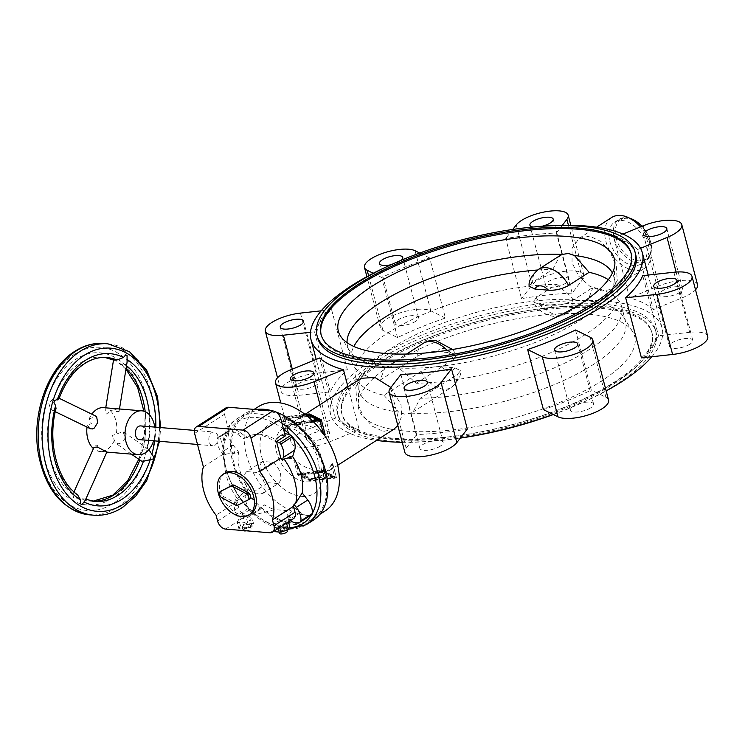 <?xml version="1.0" encoding="UTF-8"?>
<svg xmlns="http://www.w3.org/2000/svg" width="745" height="745" viewBox="0 0 745 745"><rect width="100%" height="100%" fill="white"/><g stroke="black" fill="none" stroke-linecap="round" stroke-linejoin="round"><path stroke-width="0.56" stroke-dasharray="3.73 2.79" d="M611.626 217.521A30.266 19.705 -122.7 0 0 605.834 241.147A30.266 19.705 -122.7 0 0 644.323 268.461A30.266 19.705 -122.7 0 0 650.115 244.835A30.266 19.705 -122.7 0 0 640.476 226.908M616.329 266.524L617.279 280.511L611.915 289.265L602.118 291.006L589.844 286.276L578.809 276.265L572.048 262.836L572.067 248.234L579.219 238.326L589.695 236.146L601.019 241.492L610.388 252.574L616.329 266.524M609.866 241.482A24.762 16.129 -122.7 0 0 641.352 263.832A24.762 16.129 -122.7 0 0 646.092 244.5A24.762 16.129 -122.7 0 0 614.597 222.159A24.762 16.129 -122.7 0 0 609.866 241.482M572.151 293.102A171.266 58.017 -14.7 0 0 521.509 298.643L505.743 238.549A171.266 58.017 165.3 0 1 556.385 233.008L572.151 293.102L582.646 279.487A27.509 9.322 -14.7 0 0 583.94 275.278A27.509 9.322 -14.7 0 0 560.482 272A27.509 9.322 -14.7 0 0 532.014 285.028L521.509 298.643M653.346 309.613A171.266 58.017 -14.7 0 0 629.609 297.888L613.843 237.785A171.266 58.017 165.3 0 1 637.58 249.519L653.346 309.613L682.811 297.572A27.509 9.322 -14.7 0 0 695.523 289.805M641.445 357.879A171.266 58.017 -14.7 0 0 658.505 335.753L642.739 275.659M373.236 273.275L381.775 277.494A171.266 58.017 165.3 0 1 429.651 257.938L445.417 318.031A171.266 58.017 -14.7 0 0 397.541 337.587L382.93 330.37A27.509 9.322 -14.7 0 1 380.257 327.577L366.894 276.646M534.091 226.927A171.266 58.017 -14.7 0 0 392.643 264.037M575.513 329.979L591.279 390.073A171.266 58.017 -14.7 0 1 543.412 409.629M553.125 414.425A171.266 58.017 -14.7 0 0 593.253 397.588A171.266 58.017 -14.7 0 0 606.169 390.929M651.856 356.734A171.266 58.017 -14.7 0 0 662.044 327.884A171.266 58.017 -14.7 0 0 565.744 301.064A171.266 58.017 -14.7 0 0 399.516 345.103A171.266 58.017 -14.7 0 0 371.094 360.925A171.266 58.017 -14.7 0 0 330.724 414.807A171.266 58.017 -14.7 0 0 376.495 440.379M415.673 321.328A12.041 4.079 165.3 0 1 403.25 325.416A12.041 4.079 165.3 0 1 395.222 323.647A12.041 4.079 165.3 0 1 398.063 319.866A12.041 4.079 165.3 0 1 410.486 315.768A12.041 4.079 165.3 0 1 418.513 317.538A12.041 4.079 165.3 0 1 415.673 321.328M391.181 264.68A12.041 4.079 -14.7 0 0 399.907 261.234A12.041 4.079 -14.7 0 0 401.155 260.322M316.495 384.988A12.041 4.079 165.3 0 1 304.072 389.086A12.041 4.079 165.3 0 1 296.044 387.307A12.041 4.079 165.3 0 1 298.885 383.526A12.041 4.079 165.3 0 1 311.308 379.428A12.041 4.079 165.3 0 1 319.335 381.198A12.041 4.079 165.3 0 1 316.495 384.988M326.692 436.691A12.041 4.079 165.3 0 1 314.269 440.779A12.041 4.079 165.3 0 1 306.242 439.01A12.041 4.079 165.3 0 1 309.082 435.22A12.041 4.079 165.3 0 1 321.505 431.132A12.041 4.079 165.3 0 1 329.532 432.901A12.041 4.079 165.3 0 1 326.692 436.691M566.135 282.988A12.041 4.079 165.3 0 1 553.712 287.086A12.041 4.079 165.3 0 1 545.685 285.316A12.041 4.079 165.3 0 1 548.525 281.526A12.041 4.079 165.3 0 1 560.948 277.438A12.041 4.079 165.3 0 1 568.975 279.207A12.041 4.079 165.3 0 1 566.135 282.988M533.122 227.011A12.041 4.079 -14.7 0 0 542.174 226.219M440.295 446.134A12.041 4.079 165.3 0 1 427.881 450.231A12.041 4.079 165.3 0 1 419.854 448.462A12.041 4.079 165.3 0 1 422.685 444.672A12.041 4.079 165.3 0 1 435.108 440.574A12.041 4.079 165.3 0 1 443.135 442.353A12.041 4.079 165.3 0 1 440.295 446.134M679.738 292.44A12.041 4.079 165.3 0 1 667.324 296.538A12.041 4.079 165.3 0 1 659.297 294.769A12.041 4.079 165.3 0 1 662.128 290.978A12.041 4.079 165.3 0 1 674.551 286.881A12.041 4.079 165.3 0 1 682.578 288.66A12.041 4.079 165.3 0 1 679.738 292.44M590.766 407.804A12.041 4.079 165.3 0 1 578.343 411.892A12.041 4.079 165.3 0 1 570.316 410.123A12.041 4.079 165.3 0 1 573.147 406.342A12.041 4.079 165.3 0 1 585.57 402.244A12.041 4.079 165.3 0 1 593.597 404.013A12.041 4.079 165.3 0 1 590.766 407.804M689.945 344.143A12.041 4.079 165.3 0 1 677.522 348.232A12.041 4.079 165.3 0 1 669.494 346.462A12.041 4.079 165.3 0 1 672.335 342.672A12.041 4.079 165.3 0 1 684.757 338.584A12.041 4.079 165.3 0 1 692.785 340.353A12.041 4.079 165.3 0 1 689.945 344.143M635.69 254.511A164.394 55.689 -14.7 0 0 581.659 228.836A164.394 55.689 -14.7 0 0 356.417 286.22A164.394 55.689 -14.7 0 0 317.668 337.941M599.064 306.903A160.259 54.292 -14.7 0 0 426.112 339.04A160.259 54.292 -14.7 0 0 341.694 413.261A160.259 54.292 -14.7 0 0 394.356 438.293A160.259 54.292 -14.7 0 0 567.318 406.146A160.259 54.292 -14.7 0 0 651.726 331.925A160.259 54.292 -14.7 0 0 599.064 306.903M599.39 308.151A160.259 54.292 -14.7 0 0 426.438 340.297A160.259 54.292 -14.7 0 0 342.02 414.518A160.259 54.292 -14.7 0 0 394.692 439.541A160.259 54.292 -14.7 0 0 567.643 407.403A160.259 54.292 -14.7 0 0 652.061 333.183A160.259 54.292 -14.7 0 0 599.39 308.151M347.04 342.644A137.564 46.6 -14.7 0 0 347.552 346.155A137.564 46.6 -14.7 0 0 349.479 350.606A137.564 46.6 -14.7 0 0 386.804 367.034L384.876 367.983L380.006 380.229A137.564 46.6 165.3 0 1 351.5 361.185A137.564 46.6 165.3 0 1 353.866 346.462M608.33 279.701A137.564 46.6 165.3 0 1 617.624 291.37A137.564 46.6 165.3 0 1 555.686 350.504A137.564 46.6 165.3 0 1 416.287 383.247L399.05 368.049L392.187 366.549L386.804 367.034M321.179 335.017A160.259 54.292 -14.7 0 0 321.328 335.641A160.259 54.292 -14.7 0 0 373.999 360.673A160.259 54.292 -14.7 0 0 546.951 328.526A160.259 54.292 -14.7 0 0 631.369 254.306A160.259 54.292 -14.7 0 0 631.192 253.682M553.339 414.537A164.394 55.689 -14.7 0 0 656.047 332.13A164.394 55.689 -14.7 0 0 602.025 306.456A164.394 55.689 -14.7 0 0 424.622 339.431A164.394 55.689 -14.7 0 0 338.034 415.561A164.394 55.689 -14.7 0 0 392.056 441.236A164.394 55.689 -14.7 0 0 460.298 438.116M601.373 303.951A164.394 55.689 165.3 0 1 655.395 329.625A164.394 55.689 165.3 0 1 568.798 405.764A164.394 55.689 165.3 0 1 391.395 438.731A164.394 55.689 165.3 0 1 337.373 413.056A164.394 55.689 165.3 0 1 376.123 361.344A164.394 55.689 165.3 0 1 601.373 303.951M262.603 461.453A13.55 8.828 -122.7 0 0 260.499 471.687A13.55 8.828 -122.7 0 0 268.191 482.732L252.378 492.883L262.398 493.721A13.55 8.828 -122.7 0 0 264.503 483.486A13.55 8.828 -122.7 0 0 256.811 472.432L246.791 471.604L262.603 461.453L272.623 462.282L256.811 472.432M246.791 471.604A13.55 8.828 -122.7 0 0 244.686 481.838A13.55 8.828 -122.7 0 0 252.378 492.883M255.945 409.536A63.278 41.208 -122.7 0 0 245.012 413.615A63.278 41.208 -122.7 0 0 232.906 463.017A63.278 41.208 -122.7 0 0 313.375 520.122M258.319 406.714A61.9 40.314 -122.7 0 0 246.474 455.037A61.9 40.314 -122.7 0 0 325.192 510.902M233.911 463.101A61.9 40.314 -122.7 0 0 312.63 518.967A61.9 40.314 -122.7 0 0 324.475 470.635A61.9 40.314 -122.7 0 0 245.757 414.779A61.9 40.314 -122.7 0 0 233.911 463.101M336.423 477.452L332.68 463.474C332.372 466.985 331.367 469.303 329.663 470.44L323.693 470.263C312.965 470.998 303.55 467.692 295.439 460.345C294.07 459.348 293.642 459.618 294.145 461.183C299.052 470.57 304.053 476.707 309.138 479.594L322.054 475.319C326.366 472.516 329.476 468.838 331.385 464.303C332.102 462.85 332.54 462.571 332.68 463.474L336.321 477.34L324.019 471.52L299.09 474.248L297.683 474.965L310.088 480.897L335.017 478.169L336.321 477.34M297.683 474.965L293.903 460.578L297.786 475.077M390.883 387.465L401.015 404.731L401.704 416.259L397.839 425.544M393.844 429.241L383.368 431.42L372.044 426.084L362.666 415.002L356.734 401.052L355.775 387.055L361.148 378.311M262.398 493.721L278.211 483.57A13.55 8.828 -122.7 0 0 280.316 473.336A13.55 8.828 -122.7 0 0 272.623 462.282M593.057 287.337L588.187 299.592L586.259 300.542L580.876 301.017L574.013 299.527A137.564 46.6 -14.7 0 0 434.363 326.487A137.564 46.6 -14.7 0 0 358.867 386.404A137.564 46.6 -14.7 0 0 359.379 391.227A137.564 46.6 -14.7 0 0 398.631 412.097L404.665 414.127L410.868 413.121L413.112 411.966L420.227 398.277A137.564 46.6 -14.7 0 0 559.625 365.525A137.564 46.6 -14.7 0 0 621.563 306.391A137.564 46.6 -14.7 0 0 593.057 287.337L572.533 300.514C566.014 304.072 559.281 305.636 552.352 305.208L538.859 304.081L533.327 302.079L536.251 297.497L556.776 284.32A137.564 46.6 -14.7 0 0 417.368 317.072A137.564 46.6 -14.7 0 0 355.44 376.206A137.564 46.6 -14.7 0 0 383.945 395.26L421.158 371.364C427.686 367.806 434.41 366.242 441.338 366.68L454.841 367.797L460.587 370.703L457.439 374.39L420.227 398.277M587.833 314.111A142.677 48.332 -14.7 0 0 440.304 340.139A142.677 48.332 -14.7 0 0 358.177 403.799A142.677 48.332 -14.7 0 0 405.597 431.085A142.677 48.332 -14.7 0 0 565.837 399.795A142.677 48.332 -14.7 0 0 632.719 331.776A142.677 48.332 -14.7 0 0 587.833 314.111M416.287 383.247L453.5 359.36L456.424 354.778L450.893 352.776L437.399 351.649C430.47 351.221 423.747 352.776 417.219 356.343L380.006 380.229M537.536 270.016A137.564 46.6 165.3 0 1 552.837 269.299L532.312 282.467L529.164 286.154M552.837 269.299L559.951 255.6M574.013 299.527L556.776 284.32M383.945 395.26L398.631 412.097M399.05 368.049A137.564 46.6 -14.7 0 0 538.7 341.08A137.564 46.6 -14.7 0 0 614.187 281.163A137.564 46.6 -14.7 0 0 613.684 276.339A137.564 46.6 -14.7 0 0 612.399 273.024M410.868 413.121A137.564 46.6 -14.7 0 0 556.636 383.61A137.564 46.6 -14.7 0 0 625.502 321.412A137.564 46.6 -14.7 0 0 623.584 316.96A137.564 46.6 -14.7 0 0 586.259 300.542M402.235 442.288A171.266 58.017 -14.7 0 0 460.419 437.958M319.717 357.963L335.483 418.057A171.266 58.017 -14.7 0 0 359.22 429.781L329.756 441.813A27.509 9.322 -14.7 0 1 291.276 442.94L280.791 402.98M335.483 418.057L306.018 430.089A27.509 9.322 -14.7 0 0 291.276 442.94M400.912 374.465L416.678 434.558A171.266 58.017 -14.7 0 0 467.311 429.018M416.678 434.558L406.174 448.173A27.509 9.322 -14.7 0 0 404.88 452.383M608.572 400.093A27.509 9.322 -14.7 0 0 605.89 397.29L591.279 390.073M707.75 336.423A27.509 9.322 -14.7 0 0 689.665 332.344L658.505 335.753M697.553 284.73A27.509 9.322 -14.7 0 0 659.064 285.847L629.609 297.888M445.417 318.031L430.806 310.814A27.509 9.322 -14.7 0 0 399.627 313.021A27.509 9.322 -14.7 0 0 380.257 327.577M310.479 332.261L314.558 331.814A171.266 58.017 165.3 0 1 331.618 309.697L347.384 369.79A171.266 58.017 -14.7 0 0 330.324 391.907L299.155 395.316A27.509 9.322 -14.7 0 1 281.079 391.237L277.54 377.762M347.384 369.79L316.215 373.198A27.509 9.322 -14.7 0 0 281.079 391.237M429.651 257.938L419.724 253.039M556.385 233.008L562.345 225.279M512.765 229.451L505.743 238.549M637.58 249.519L640.57 248.299M622.922 234.079L613.843 237.785M296.631 423.635L286.629 418.69L307.983 416.362L317.985 421.298L296.631 423.635L296.268 422.257L312.192 420.515M306.046 415.151L286.266 417.321L296.268 422.257M286.266 417.321L286.629 418.69M307.62 414.984L307.983 416.362M317.743 420.366L317.985 421.298M308.765 415.552L284.264 418.494L295.774 424.184L320.35 421.493L318.003 420.338M312.611 420.925L295.411 422.806L283.901 417.116L305.543 414.751M283.901 417.116L284.264 418.494M295.411 422.806L295.774 424.184M319.987 420.115L320.35 421.493M317.687 420.18L308.84 415.812M305.022 414.35L283.975 416.66L282.681 417.489L294.359 423.262L313.03 421.335M311.047 478.476L332.382 476.139L322.371 471.194L301.036 473.531L311.047 478.476L311.41 479.845L301.39 474.9L322.725 472.572L332.745 477.517L311.41 479.845M332.745 477.517L332.382 476.139M322.725 472.572L322.371 471.194M301.39 474.9L301.036 473.531M323.228 470.644L334.747 476.334L310.19 479.026L298.671 473.326L323.228 470.644L323.581 472.023L299.024 474.705L310.553 480.395L335.11 477.713L323.581 472.023M335.11 477.713L334.747 476.334M310.553 480.395L310.19 479.026M299.024 474.705L298.671 473.326M278.211 483.57L268.191 482.732M324.373 435.043L323.553 434.447C315.433 427.118 306.018 423.821 295.309 424.566L289.349 424.389C287.635 425.525 286.629 427.863 286.322 431.383L282.569 417.377M282.681 417.489L286.322 431.383C286.471 432.286 286.899 432.007 287.626 430.554C289.526 426 292.636 422.313 296.966 419.5L309.855 415.235C314.939 418.113 319.931 424.24 324.848 433.618L321.207 419.752M275.594 411.873A63.278 41.208 -122.7 0 0 272.726 410.933M381.775 277.494L397.541 337.587M314.558 331.814L330.324 391.907M347.943 386.785L359.22 429.781M331.618 309.697L321.207 310.833M203.385 466.882L224.478 453.351A46.777 30.461 -122.7 0 0 223.956 455.279L225.623 454.208A46.777 30.461 -122.7 0 0 226.443 475.925A46.777 30.461 -122.7 0 0 237.236 498.47L235.569 499.541A46.777 30.461 -122.7 0 0 237.143 501.646L238.689 507.541A8.251 5.373 -122.7 0 0 246.697 515.559L249.668 515.81L252.304 514.115L256.131 514.432A46.292 30.145 57.3 0 1 253.607 512.784L264.615 504.877A41.953 27.323 -122.7 0 0 274.728 509.608L256.131 514.432M225.623 454.208L231.769 453.193L234.889 453.938A43.257 28.17 57.3 0 1 235.122 452.653L238.642 452.094A41.953 27.323 -122.7 0 0 239.713 469.955A41.953 27.323 -122.7 0 0 248.178 488.441L246.148 494.885A15.133 9.853 -122.7 0 0 248.597 508.23A2.747 1.788 -122.7 0 0 249.975 509.599A15.133 9.853 -122.7 0 0 259.279 510.092A15.133 9.853 -122.7 0 0 260.415 509.161L264.615 504.877M290.848 457.095L290.327 457.244A43.257 28.17 57.3 0 1 291.248 458.631M217.885 436.058A6.882 4.675 94.8 0 0 214.066 432.026A6.882 4.675 94.8 0 0 209.103 441.701A6.882 4.675 94.8 0 0 212.921 445.733A6.882 4.675 94.8 0 0 217.885 436.058M140.6 425.917A6.882 4.675 -85.2 0 1 144.428 429.949A6.882 4.675 -85.2 0 1 139.464 439.625M113.51 360.058L115.279 360.18L120.569 363.923L125.3 364.771L127.078 362.312M106.749 407.915L105.865 408.102C105.567 411.557 105.79 413.522 106.516 413.978C107.271 414.36 108.435 413.196 110.018 410.467A22.015 14.947 -85.2 0 1 115.848 420.562A22.015 14.947 -85.2 0 1 116.239 434.149L112.169 435.499L115.689 443.21L118.418 443.759L120.727 443.051L123.763 440.546L124.983 438.162L123.13 431.625L116.239 434.149M110.018 410.467L119.023 411.817L117.552 409.834L109.645 408.158M106.852 452.019L97.716 451.079C98.005 447.615 97.791 445.659 97.064 445.203C96.31 444.812 95.146 445.985 93.563 448.704L93.591 447.969M85.368 500.156L85.116 499.094L73.597 497.772L72.945 494.419L76.269 494.233L77.648 494.857M140.693 460.652L139.864 459.823L139.743 456.378L143.003 449.449L147.305 448.639L148.86 449.645M279.813 530.803A4.125 1.397 165.3 0 1 278.453 530.161A4.125 1.397 165.3 0 1 280.632 528.252A4.125 1.397 165.3 0 1 285.084 527.423A4.125 1.397 165.3 0 1 286.434 528.065A4.125 1.397 165.3 0 1 284.264 529.974A4.125 1.397 165.3 0 1 279.813 530.803M279.273 533.29A4.125 1.397 165.3 0 1 281.452 531.381A4.125 1.397 165.3 0 1 285.903 530.552A4.125 1.397 165.3 0 1 287.263 531.194M243.587 527.795A4.125 1.397 165.3 0 1 242.227 527.153A4.125 1.397 165.3 0 1 244.397 525.234A4.125 1.397 165.3 0 1 248.858 524.405A4.125 1.397 165.3 0 1 250.208 525.057A4.125 1.397 165.3 0 1 248.038 526.966A4.125 1.397 165.3 0 1 243.587 527.795M243.233 530.561A4.125 1.397 165.3 0 1 243.047 530.282A4.125 1.397 165.3 0 1 245.217 528.363A4.125 1.397 165.3 0 1 249.677 527.544A4.125 1.397 165.3 0 1 251.028 528.186A4.125 1.397 165.3 0 1 246.306 530.812M250.907 513.631A24.073 15.673 57.3 0 1 220.287 491.914A24.073 15.673 57.3 0 1 224.897 473.112M90.08 428.608L87.342 425.022L91.412 423.672L89.242 418.764A22.015 14.947 -85.2 0 1 91.821 414.164M103.611 407.655A22.015 14.947 -85.2 0 1 105.865 408.102M89.242 418.764L96.58 416.474M87.016 427.127A22.015 14.947 -85.2 0 1 87.342 425.022M58.957 398.892L58.082 397.774L53.659 398.519L48.714 402.915L50.511 408.893L51.917 410.057L54.264 410.365L56.024 408.577M127.069 355.654L125.682 354.862M153.638 456.936L153.004 459.032M114.339 440.407A22.015 14.947 -85.2 0 1 99.97 451.526A22.015 14.947 -85.2 0 1 97.716 451.079M154.746 427.09A22.015 14.947 -85.2 0 1 153.61 440.798M249.631 498.945L239.471 504.104A3.855 2.505 57.3 0 1 237.292 503.918L223.91 496.813A3.855 2.505 57.3 0 1 221.395 493.665A3.855 2.505 57.3 0 1 221.935 490.517M238.922 528.68L240.412 525.616L247.703 523.037L253.514 523.521L252.024 526.585L244.733 529.164L238.922 528.68L237.283 522.422L243.084 522.906L250.385 520.327L251.875 517.263L246.064 516.779L243.252 517.775L246.697 515.559M244.733 529.164L243.084 522.906M225.614 529.09L237.851 521.239L237.283 522.422M237.851 521.239L238.763 519.358L243.252 517.775L237.851 521.239M240.412 525.616L238.763 519.358M252.024 526.585L250.385 520.327M247.703 523.037L246.064 516.779M253.514 523.521L251.875 517.263M285.791 510.53A41.953 27.323 -122.7 0 0 293.828 507.308L288.566 515.689A46.292 30.145 57.3 0 1 286.825 516.983C287.7 513.929 287.365 511.778 285.791 510.53L274.728 509.608M286.825 516.983L290.643 517.3L288.008 518.995L290.978 519.246A8.251 5.373 -122.7 0 0 293.465 518.678M290.978 519.246L287.523 521.453L288.101 520.28L282.29 519.796L274.998 522.375L273.508 525.43L279.319 525.914L282.131 524.918L287.523 521.453L286.797 522.953M279.729 527.497L279.319 525.914M274.868 530.617L273.508 525.43M285.708 523.661L282.131 524.918L269.895 532.777M275.147 531.697L276.637 528.633L274.998 522.375M288.52 521.854L288.101 520.28M276.637 528.633L283.938 526.054L282.29 519.796M283.938 526.054L289.74 526.538M284.758 433.888A15.133 9.853 -122.7 0 0 281.536 434.931A15.133 9.853 -122.7 0 0 280.399 435.853L276.199 440.146A41.953 27.323 -122.7 0 0 254.809 434.521A41.953 27.323 -122.7 0 0 246.986 437.715L240.309 432.519A15.133 9.853 -122.7 0 0 229.162 430.293A2.747 1.788 -122.7 0 0 229.088 430.34A2.747 1.788 -122.7 0 0 228.473 431.495A15.133 9.853 -122.7 0 0 233.064 445.007L238.642 452.094M293.828 507.308L300.505 512.504A15.133 9.853 -122.7 0 0 311.652 514.73M246.986 437.715L243.289 438.572L237.674 434.214A15.133 9.853 -122.7 0 0 228.939 431.225L220.148 436.868L224.478 453.351M223.956 455.279L221.638 452.345A15.133 9.853 57.3 0 1 217.046 438.824A2.747 1.788 57.3 0 1 217.67 437.669A2.747 1.788 57.3 0 1 217.745 437.622A15.133 9.853 57.3 0 1 220.148 436.868M290.327 457.244L290.634 456.275M248.178 488.441L237.236 498.47M249.668 515.81L248.998 516.499A15.133 9.853 57.3 0 1 247.862 517.421A15.133 9.853 57.3 0 1 238.549 516.928A2.747 1.788 57.3 0 1 237.18 515.559A15.133 9.853 57.3 0 1 234.722 502.214L235.569 499.541M290.308 520.699A15.133 9.853 57.3 0 1 289.088 519.833L288.008 518.995M285.288 435.918A15.133 9.853 -122.7 0 0 278.9 436.626A15.133 9.853 -122.7 0 0 277.764 437.548L274.235 441.152L276.199 440.146M288.566 515.689L290.643 517.3M252.304 514.115L253.607 512.784M231.769 453.193L234.275 451.591L235.122 452.653M234.275 451.591L234.889 453.938M237.143 501.646L216.059 515.177M243.289 438.572A43.257 28.17 57.3 0 1 251.689 435.043A43.257 28.17 57.3 0 1 274.235 441.152M226.061 407.822A8.251 5.373 -122.7 0 0 224.487 414.267L228.939 431.225M629.832 218.285A24.762 16.129 -122.7 0 0 626.461 217.642A24.762 16.129 -122.7 0 0 618.993 219.337A24.762 16.129 -122.7 0 0 614.253 238.67A24.762 16.129 -122.7 0 0 638.279 262.706A24.762 16.129 -122.7 0 0 645.747 261.011A24.762 16.129 -122.7 0 0 650.478 241.678A24.762 16.129 -122.7 0 0 641.957 226.303M627.663 218.322A23.384 15.226 -122.7 0 0 616.143 238.186A23.384 15.226 -122.7 0 0 638.828 260.89A23.384 15.226 -122.7 0 0 650.357 241.035A23.384 15.226 -122.7 0 0 627.663 218.322M281.973 423.262A63.278 41.208 -122.7 0 0 257.053 413.792A63.278 41.208 -122.7 0 0 237.981 418.131A63.278 41.208 -122.7 0 0 225.875 467.534A63.278 41.208 -122.7 0 0 287.272 528.969A63.278 41.208 -122.7 0 0 306.344 524.638M283.519 429.148A60.531 39.42 -122.7 0 0 255.954 417.424A60.531 39.42 -122.7 0 0 226.126 468.829A60.531 39.42 -122.7 0 0 284.86 527.6A60.531 39.42 -122.7 0 0 289.181 527.693M301.613 496.366A41.273 26.876 -122.7 0 0 321.942 461.323A41.273 26.876 -122.7 0 0 281.899 421.251A41.273 26.876 -122.7 0 0 261.57 456.294A41.273 26.876 -122.7 0 0 301.613 496.366M320.927 456.136A30.266 19.705 -122.7 0 0 291.556 426.755A30.266 19.705 -122.7 0 0 282.439 428.831A30.266 19.705 -122.7 0 0 276.646 452.457A30.266 19.705 -122.7 0 0 306.009 481.838A30.266 19.705 -122.7 0 0 315.135 479.761A30.266 19.705 -122.7 0 0 320.927 456.136M421.158 371.364A26.14 17.023 -122.7 0 0 443.573 389.151A26.14 17.023 -122.7 0 0 451.451 387.363A26.14 17.023 -122.7 0 0 457.439 374.39M441.338 366.68A12.376 8.065 -122.7 0 0 449.077 370.991A12.376 8.065 -122.7 0 0 454.841 367.797M450.893 352.776A12.376 8.065 -122.7 0 0 443.163 348.455A12.376 8.065 -122.7 0 0 437.399 351.649M423.216 343.371A26.14 17.023 -122.7 0 0 417.219 356.343M538.859 304.081A12.376 8.065 -122.7 0 0 546.588 308.402A12.376 8.065 -122.7 0 0 552.352 305.208M536.251 297.497A26.14 17.023 -122.7 0 0 558.657 315.275A26.14 17.023 -122.7 0 0 566.535 313.487A26.14 17.023 -122.7 0 0 572.533 300.514M538.3 269.494A26.14 17.023 -122.7 0 0 532.312 282.467M453.5 359.36A26.14 17.023 -122.7 0 0 447.112 350.355M294.359 423.262L294.685 424.51M294.973 423.309L295.309 424.566M283.975 416.66L287.626 430.554M295.439 460.345L299.09 474.248M323.302 433.497L323.553 434.447M308.914 413.931L309.24 415.179M323.693 470.263L324.019 471.52M309.529 413.978L309.855 415.235M324.308 470.319L324.634 471.566M309.138 479.594L309.464 480.851M309.752 479.65L310.088 480.897M331.385 464.303L335.017 478.169M311.466 514.851A60.531 39.42 -122.7 0 0 312.369 513.305M292.357 437.036A60.531 39.42 -122.7 0 0 290.634 435.313M673.899 272.251L689.665 332.344M676.115 272.055L682.811 297.572M643.298 225.754L659.064 285.847M568.426 225.26L582.646 279.487M516.248 224.934L532.014 285.028M415.04 250.72L430.806 310.814M368.598 275.724L382.93 330.37M300.449 313.105L316.215 373.198M292.291 369.166L299.155 395.316M290.252 369.995L306.018 430.089M320.024 404.703L329.756 441.813M390.408 388.08L406.174 448.173M590.124 337.196L605.89 397.29M103.881 343.482A85.982 58.389 -85.2 0 1 151.663 393.928A85.982 58.389 -85.2 0 1 117.282 507.42A85.982 58.389 -85.2 0 1 89.633 514.851M41.469 462.468A81.848 55.586 -85.2 0 1 74.193 354.424A81.848 55.586 -85.2 0 1 146.011 395.362A81.848 55.586 -85.2 0 1 113.277 503.406A81.848 55.586 -85.2 0 1 41.469 462.468M107.913 343.817A85.982 58.389 -85.2 0 1 155.696 394.254A85.982 58.389 -85.2 0 1 121.314 507.755A85.982 58.389 -85.2 0 1 93.656 515.186M149.559 414.918A72.218 49.049 -85.2 0 1 147.305 448.639M145.21 411.696A72.218 49.049 -85.2 0 1 143.003 449.449M72.945 494.419A72.218 49.049 -85.2 0 1 50.632 458.771A72.218 49.049 -85.2 0 1 50.511 408.893M76.269 494.233A72.218 49.049 -85.2 0 1 54.664 459.106A72.218 49.049 -85.2 0 1 54.264 410.365M92.827 501.245A72.218 49.049 -85.2 0 1 90.769 501.143L94.801 501.478A72.218 49.049 -85.2 0 1 84.632 499.01M111.964 498.405A76.353 51.852 -85.2 0 1 44.979 460.214A76.353 51.852 -85.2 0 1 75.515 359.435A76.353 51.852 -85.2 0 1 142.5 397.616A76.353 51.852 -85.2 0 1 111.964 498.405M53.659 398.519A72.218 49.049 -85.2 0 1 79.51 363.439A72.218 49.049 -85.2 0 1 102.745 357.2A72.218 49.049 -85.2 0 1 104.784 357.432L106.768 357.535A72.218 49.049 -85.2 0 0 83.542 363.774A72.218 49.049 -85.2 0 0 58.082 397.774M92.79 501.245L90.769 501.143A72.218 49.049 -85.2 0 1 79.845 498.349M155.835 427.183A76.353 51.852 -85.2 0 1 154.69 440.891M159.57 427.49A81.848 55.586 -85.2 0 1 158.434 441.198M120.569 363.923A72.218 49.049 -85.2 0 1 126.063 368.561M239.471 504.104L237.711 505.231M237.292 503.918L235.541 505.054M223.91 496.813L222.15 497.939M125.3 364.771A72.218 49.049 -85.2 0 1 126.529 365.721M240.309 432.519L237.674 434.214M229.162 430.293L217.745 437.622M246.148 494.885L234.722 502.214M228.473 431.495L217.046 438.824M280.399 435.853L277.764 437.548M300.505 512.504L289.088 519.833M260.415 509.161L248.998 516.499M249.975 509.599L238.549 516.928M248.597 508.23L237.18 515.559M233.064 445.007L221.638 452.345M217.605 521.081L238.689 507.541M194.613 433.441L224.487 414.267M611.915 289.265L644.323 268.461M641.352 263.832L645.747 261.011L650.627 254.734L651.605 245.571L642.413 226.117M628.91 217.81L626.899 217.521L618.993 219.337L614.597 222.159M662.044 327.884L648.187 275.063M395.222 323.647L379.456 263.553M296.044 387.307L280.278 327.213M306.242 439.01L290.476 378.916M545.685 285.316L529.918 225.223M419.854 448.462L404.088 388.369M659.297 294.769L643.531 234.666M570.316 410.123L554.55 350.029M669.494 346.462L653.728 286.369M341.694 413.261L342.02 414.518M349.479 350.606L340.335 335.799M321.002 334.393L321.328 335.641M655.395 329.625L656.047 332.13M245.012 413.615L237.981 418.131C199.79 439.122 239.89 528.307 286.387 529.211L288.389 529.322M312.63 518.967L319.829 514.348M289.349 424.389L282.439 428.831L288.017 427.704C296.054 428.487 304.118 434.521 312.192 445.808L317.081 455.623L319.521 469.276C318.776 475.524 317.314 479.016 315.135 479.761L322.054 475.319M329.663 470.44L337.699 465.28M358.867 386.404L358.177 403.799M588.187 299.592L566.535 313.487C562.764 315.833 558.666 316.83 554.233 316.467C545.238 315.21 538.272 310.414 533.327 302.079M347.552 346.155L351.5 361.185M355.44 376.206L359.379 391.227M452.578 349.479L456.424 354.778M613.684 276.339L617.624 291.37M384.876 367.974L406.574 354.052M413.112 411.966L451.451 387.363C458.277 381.123 461.323 375.573 460.587 370.703M623.584 316.96L632.719 331.776M296.966 419.5L305.003 414.341M245.757 414.779L254.147 409.387M337.373 413.056L338.034 415.561M631.034 253.058L631.369 254.306M614.187 281.163L614.886 263.767M621.563 306.391L625.502 321.412M651.726 331.925L652.061 333.183M692.785 340.353L677.019 280.26M593.597 404.013L577.831 343.92M682.578 288.66L666.812 228.557M443.135 442.353L427.369 382.26M568.975 279.207L553.209 219.114M329.532 432.901L313.766 372.807M319.335 381.198L303.569 321.104M418.513 317.538L402.747 257.444M583.94 275.278L570.828 225.288M330.724 414.807L316.187 359.407M579.219 238.326L596.568 227.197M194.343 430.387L214.066 432.026M72.731 494.727L73.997 491.877M278.937 532.005L278.453 530.161M243.047 530.282L242.227 527.153M85.731 499.346L85.116 499.094M131.344 454.133L115.689 443.21M55.288 411.696L51.917 410.057M59.172 398.286L58.389 397.904M138.756 459.302L139.743 456.378M140.572 453.621L144.362 432.566L143.887 411.212M125.961 369.175L118.744 363.011M99.97 451.526L103.155 451.787M105.892 452.019L106.814 452.094M148.218 449.133L123.13 431.625M251.028 528.186L250.208 525.057M286.955 530.058L286.434 528.065M159.532 441.291L160.669 427.583M119.023 411.817L119.479 408.977M197.5 444.448L212.921 445.733M217.67 437.669L229.088 430.34M278.9 436.626L281.536 434.931M247.862 517.421L259.279 510.092M254.809 434.521L251.689 435.043"/><path stroke-width="1.12" d="M625.679 297.786L641.445 357.879L672.605 354.471A27.509 9.322 -14.7 0 0 707.75 336.423L691.984 276.33A27.509 9.322 -14.7 0 0 673.899 272.251L642.739 275.659A171.266 58.017 165.3 0 1 625.679 297.786L656.839 294.377A27.509 9.322 -14.7 0 0 691.984 276.33M392.643 264.037A171.266 58.017 -14.7 0 0 379.81 269.988A171.266 58.017 -14.7 0 0 351.389 285.801A171.266 58.017 -14.7 0 0 311.01 339.683A171.266 58.017 -14.7 0 0 407.31 366.512A171.266 58.017 -14.7 0 0 573.548 322.473A171.266 58.017 -14.7 0 0 642.339 252.769A171.266 58.017 -14.7 0 0 534.091 226.927M606.169 390.929A171.266 58.017 -14.7 0 0 651.856 356.734M401.155 260.322A12.041 4.079 -14.7 0 0 402.747 257.444A12.041 4.079 -14.7 0 0 394.72 255.675A12.041 4.079 -14.7 0 0 382.297 259.772A12.041 4.079 -14.7 0 0 379.456 263.553A12.041 4.079 -14.7 0 0 391.181 264.68M283.119 323.432A12.041 4.079 -14.7 0 0 280.278 327.213A12.041 4.079 -14.7 0 0 288.306 328.992A12.041 4.079 -14.7 0 0 300.729 324.894A12.041 4.079 -14.7 0 0 303.569 321.104A12.041 4.079 -14.7 0 0 295.542 319.335A12.041 4.079 -14.7 0 0 283.119 323.432M293.316 375.126A12.041 4.079 -14.7 0 0 290.476 378.916A12.041 4.079 -14.7 0 0 298.503 380.686A12.041 4.079 -14.7 0 0 310.926 376.597A12.041 4.079 -14.7 0 0 313.766 372.807A12.041 4.079 -14.7 0 0 305.739 371.038A12.041 4.079 -14.7 0 0 293.316 375.126M542.174 226.219A12.041 4.079 -14.7 0 0 550.369 222.895A12.041 4.079 -14.7 0 0 553.209 219.114A12.041 4.079 -14.7 0 0 545.182 217.344A12.041 4.079 -14.7 0 0 532.759 221.433A12.041 4.079 -14.7 0 0 529.918 225.223A12.041 4.079 -14.7 0 0 533.122 227.011M406.919 384.578A12.041 4.079 -14.7 0 0 404.088 388.369A12.041 4.079 -14.7 0 0 412.115 390.138A12.041 4.079 -14.7 0 0 424.538 386.04A12.041 4.079 -14.7 0 0 427.369 382.26A12.041 4.079 -14.7 0 0 419.342 380.481A12.041 4.079 -14.7 0 0 406.919 384.578M646.362 230.885A12.041 4.079 -14.7 0 0 643.531 234.666A12.041 4.079 -14.7 0 0 651.558 236.444A12.041 4.079 -14.7 0 0 663.981 232.347A12.041 4.079 -14.7 0 0 666.812 228.557A12.041 4.079 -14.7 0 0 658.785 226.787A12.041 4.079 -14.7 0 0 646.362 230.885M557.39 346.248A12.041 4.079 -14.7 0 0 554.55 350.029A12.041 4.079 -14.7 0 0 562.577 351.798A12.041 4.079 -14.7 0 0 575 347.71A12.041 4.079 -14.7 0 0 577.831 343.92A12.041 4.079 -14.7 0 0 569.804 342.151A12.041 4.079 -14.7 0 0 557.39 346.248M656.568 282.579A12.041 4.079 -14.7 0 0 653.728 286.369A12.041 4.079 -14.7 0 0 661.756 288.138A12.041 4.079 -14.7 0 0 674.178 284.05A12.041 4.079 -14.7 0 0 677.019 280.26A12.041 4.079 -14.7 0 0 668.991 278.49A12.041 4.079 -14.7 0 0 656.568 282.579M317.007 335.436L317.668 337.941A164.394 55.689 -14.7 0 0 371.69 363.616A164.394 55.689 -14.7 0 0 549.093 330.64A164.394 55.689 -14.7 0 0 635.69 254.511L635.029 252.006A164.394 55.689 -14.7 0 0 581.007 226.331A164.394 55.689 -14.7 0 0 403.604 259.307A164.394 55.689 -14.7 0 0 317.007 335.436A164.394 55.689 -14.7 0 0 371.038 361.111A164.394 55.689 -14.7 0 0 548.441 328.135A164.394 55.689 -14.7 0 0 635.029 252.006M567.466 236.491A142.677 48.332 -14.7 0 0 407.217 267.772A142.677 48.332 -14.7 0 0 340.335 335.799A142.677 48.332 -14.7 0 0 385.23 353.465A142.677 48.332 -14.7 0 0 532.759 327.437A142.677 48.332 -14.7 0 0 614.886 263.767A142.677 48.332 -14.7 0 0 567.466 236.491M538.3 269.494C531.483 275.715 528.438 281.265 529.164 286.154L534.91 289.06L548.413 290.178C555.342 290.615 562.065 289.051 568.593 285.484A26.14 17.023 -122.7 0 0 546.178 267.706A26.14 17.023 -122.7 0 0 538.3 269.494L559.951 255.6L562.186 254.455L568.398 253.449L574.432 255.47L589.118 272.316A137.564 46.6 165.3 0 1 608.33 279.701M562.186 254.455A137.564 46.6 -14.7 0 0 420.906 282.085A137.564 46.6 -14.7 0 0 347.04 342.644M578.371 228.026A160.259 54.292 -14.7 0 0 405.42 260.173A160.259 54.292 -14.7 0 0 321.002 334.393A160.259 54.292 -14.7 0 0 373.673 359.416A160.259 54.292 -14.7 0 0 546.625 327.279A160.259 54.292 -14.7 0 0 631.034 253.058A160.259 54.292 -14.7 0 0 578.371 228.026M631.192 253.682A160.259 54.292 -14.7 0 0 578.697 229.274A160.259 54.292 -14.7 0 0 406.574 261.085A160.259 54.292 -14.7 0 0 321.179 335.017M460.298 438.116A164.394 55.689 -14.7 0 0 553.339 414.537M288.389 529.322L306.344 524.638L313.375 520.122A63.278 41.208 -122.7 0 0 325.481 470.719A63.278 41.208 -122.7 0 0 275.594 411.873M319.829 514.348L325.192 510.902A61.9 40.314 -122.7 0 0 337.038 462.571A61.9 40.314 -122.7 0 0 258.319 406.714L254.147 409.387M397.839 425.544L393.844 429.241L337.699 465.28M568.593 285.484L589.118 272.316M353.866 346.462A137.564 46.6 165.3 0 1 537.536 270.016M612.399 273.024A137.564 46.6 -14.7 0 0 574.432 255.47M376.495 440.379A171.266 58.017 -14.7 0 0 402.235 442.288M460.419 437.958A171.266 58.017 -14.7 0 0 553.125 414.425M389.113 392.289L404.88 452.383A27.509 9.322 -14.7 0 0 428.347 455.661A27.509 9.322 -14.7 0 0 456.815 442.632L467.311 429.018L451.545 368.924A171.266 58.017 165.3 0 1 400.912 374.465L390.408 388.08A27.509 9.322 -14.7 0 0 389.113 392.289A27.509 9.322 -14.7 0 0 412.581 395.567A27.509 9.322 -14.7 0 0 441.049 382.539L451.545 368.924M527.646 349.535L543.412 409.629L558.024 416.846A27.509 9.322 -14.7 0 0 589.202 414.639A27.509 9.322 -14.7 0 0 608.572 400.093L592.806 339.99A27.509 9.322 -14.7 0 0 590.124 337.196L575.513 329.979A171.266 58.017 165.3 0 1 527.646 349.535L542.258 356.753A27.509 9.322 -14.7 0 0 573.436 354.546A27.509 9.322 -14.7 0 0 592.806 339.99M695.523 289.805A27.509 9.322 -14.7 0 0 697.553 284.73L681.787 224.636A27.509 9.322 -14.7 0 0 643.298 225.754L622.922 234.079M419.724 253.039L415.04 250.72A27.509 9.322 -14.7 0 0 383.861 252.928A27.509 9.322 -14.7 0 0 364.491 267.483A27.509 9.322 -14.7 0 0 367.164 270.277L373.236 273.275M562.345 225.279L566.88 219.393A27.509 9.322 -14.7 0 0 568.174 215.184A27.509 9.322 -14.7 0 0 544.716 211.906A27.509 9.322 -14.7 0 0 516.248 224.934L512.765 229.451M640.57 248.299L667.045 237.478A27.509 9.322 -14.7 0 0 681.787 224.636M343.454 369.688A171.266 58.017 165.3 0 1 319.717 357.963L290.252 369.995A27.509 9.322 -14.7 0 0 275.51 382.846A27.509 9.322 -14.7 0 0 313.99 381.719L343.454 369.688L347.943 386.785M312.192 420.515L317.621 419.919L307.62 414.984L306.046 415.151M305.543 414.751L308.477 414.434L308.765 415.552M308.477 414.434L319.987 420.115L312.611 420.925M313.03 421.335L319.912 420.58L321.207 419.752L309.529 413.978L305.022 414.35M324.848 433.618L325.127 434.81L324.373 435.043M305.003 414.341L361.148 378.302L374.884 377.426L390.883 387.465M272.726 410.933A63.278 41.208 -122.7 0 0 255.945 409.536M321.207 310.833L300.449 313.105A27.509 9.322 -14.7 0 0 265.313 331.143A27.509 9.322 -14.7 0 0 283.389 335.222L310.479 332.261M640.476 226.908A30.266 19.705 -122.7 0 0 611.626 217.521L596.568 227.197M295.69 503.341A46.777 30.461 -122.7 0 0 294.871 481.615A46.777 30.461 -122.7 0 0 284.078 459.069L282.402 460.14A46.777 30.461 -122.7 0 0 280.828 458.035L259.744 471.576L250.972 438.125A8.251 5.373 -122.7 0 0 242.963 430.116L198.682 426.429A8.251 5.373 -122.7 0 0 196.196 426.997A8.251 5.373 -122.7 0 0 194.613 433.441L203.385 466.882A46.777 30.461 -122.7 0 0 203.683 490.527A46.777 30.461 -122.7 0 0 216.059 515.177L217.605 521.081A8.251 5.373 -122.7 0 0 225.614 529.09L269.895 532.777A8.251 5.373 -122.7 0 0 272.381 532.209A8.251 5.373 -122.7 0 0 273.964 525.765L272.409 519.87L293.502 506.33A46.777 30.461 -122.7 0 0 294.014 504.412L295.69 503.341L302.172 492.929A41.953 27.323 -122.7 0 0 301.101 475.068A41.953 27.323 -122.7 0 0 292.636 456.583L290.327 457.244M272.409 519.87A46.777 30.461 -122.7 0 0 272.121 496.226A46.777 30.461 -122.7 0 0 259.744 471.576M288.129 457.886L290.634 456.275L291.248 458.631L288.129 457.886L284.078 459.069M197.5 444.448L139.464 439.625A6.882 4.675 -85.2 0 1 135.637 435.592A6.882 4.675 -85.2 0 1 140.6 425.917L194.343 430.387M119.479 408.977L127.078 362.312L127.069 355.654A6.882 2.309 -170.7 0 0 126.445 355.244A6.882 2.309 -170.7 0 0 125.682 354.862L123.493 357.479L116.928 360.003L113.51 360.058L104.756 357.432A72.218 49.049 -85.2 0 1 113.668 359.993M109.645 408.158L106.749 407.915M73.997 491.877L93.898 447.568L96.18 447.047L98.377 447.549L106.852 452.019L85.368 500.156L81.931 504.654A6.882 0.689 -156 0 0 81.298 504.281A6.882 0.689 -156 0 0 80.544 503.862L81.931 504.654M80.348 499.886A76.353 51.852 -85.2 0 1 55.614 405.606L56.024 408.577C47.131 441.841 57.449 481.13 77.648 494.857L80.348 499.886L80.544 503.862M286.955 530.058L287.263 531.194A4.125 1.397 165.3 0 1 285.084 533.113A4.125 1.397 165.3 0 1 280.632 533.932A4.125 1.397 165.3 0 1 279.273 533.29L278.937 532.005M246.306 530.812A4.125 1.397 165.3 0 1 244.407 530.924A4.125 1.397 165.3 0 1 243.233 530.561M222.923 474.388L224.897 473.112A24.073 15.673 57.3 0 1 255.516 494.838A24.073 15.673 57.3 0 1 250.907 513.631L248.932 514.907A24.073 15.673 57.3 0 1 218.313 493.181A24.073 15.673 57.3 0 1 222.923 474.388A24.073 15.673 57.3 0 1 253.533 496.114A24.073 15.673 57.3 0 1 248.932 514.907M148.86 449.645L153.638 456.936A6.882 5.55 124.9 0 1 153.395 457.998A6.882 5.55 124.9 0 1 153.004 459.032L143.487 461.229L141.494 461.071L131.344 454.133M153.61 440.798A22.015 14.947 -85.2 0 1 138.207 454.701A22.015 14.947 -85.2 0 1 125.97 441.794A22.015 14.947 -85.2 0 1 141.857 410.83A22.015 14.947 -85.2 0 1 154.085 423.747A22.015 14.947 -85.2 0 1 154.746 427.09M91.821 414.164A22.015 14.947 -85.2 0 1 103.611 407.655L106.805 407.915M59.172 398.286L96.58 416.474L97.669 422.601L94.364 428.012L92.427 428.943L90.443 428.766L55.288 411.696M93.349 448.518A22.015 14.947 -85.2 0 1 87.733 438.609A22.015 14.947 -85.2 0 1 87.016 427.127M54.599 400.484A6.882 3.93 115.9 0 1 54.338 401.527A6.882 3.93 115.9 0 1 53.966 402.57L54.599 400.484L58.957 398.892C65.02 382.613 73.634 370.814 84.781 363.495C92.026 358.913 99.355 356.92 106.768 357.535A72.218 49.049 -85.2 0 1 116.928 360.003M55.614 405.606L53.966 402.57M220.455 491.467L230.624 486.317A3.855 2.505 57.3 0 1 232.794 486.494L246.185 493.609A3.855 2.505 57.3 0 1 248.728 496.868A3.855 2.505 57.3 0 1 248.02 499.997A3.855 2.505 57.3 0 1 247.88 500.072L237.711 505.231A3.855 2.505 57.3 0 1 235.541 505.054L222.15 497.939A3.855 2.505 57.3 0 1 219.607 494.671A3.855 2.505 57.3 0 1 220.315 491.551A3.855 2.505 57.3 0 1 220.455 491.467L232.375 485.191A3.855 2.505 57.3 0 1 234.554 485.368L247.936 492.482A3.855 2.505 57.3 0 1 250.488 495.742A3.855 2.505 57.3 0 1 249.78 498.861A3.855 2.505 57.3 0 1 249.631 498.945L248.16 499.895M288.52 521.854L289.74 526.538L288.259 529.602L280.958 532.172L275.147 531.697L274.868 530.617M280.958 532.172L279.729 527.497M288.259 529.602L286.611 523.335L285.708 523.661M292.636 456.583L294.666 450.138A15.133 9.853 -122.7 0 0 292.217 436.794A2.747 1.788 -122.7 0 0 290.839 435.425A15.133 9.853 -122.7 0 0 284.758 433.888M300.375 521.966L311.652 514.73A2.747 1.788 -122.7 0 0 311.727 514.683A2.747 1.788 -122.7 0 0 312.351 513.529A15.133 9.853 -122.7 0 0 307.75 500.007L302.172 492.929M280.828 458.035L276.507 441.552A15.133 9.853 57.3 0 1 279.422 442.754A2.747 1.788 57.3 0 1 280.791 444.132A15.133 9.853 57.3 0 1 283.249 457.467L282.402 460.14M294.014 504.412L296.333 507.345A15.133 9.853 57.3 0 1 300.924 520.857A2.747 1.788 57.3 0 1 300.3 522.012A2.747 1.788 57.3 0 1 300.226 522.059A15.133 9.853 57.3 0 1 290.308 520.699M272.381 532.209L293.465 518.678A8.251 5.373 -122.7 0 0 295.048 512.234L293.502 506.33M276.507 441.552L285.288 435.918L280.837 418.96A8.251 5.373 -122.7 0 0 272.828 410.942L228.557 407.264A8.251 5.373 -122.7 0 0 226.061 407.822L196.196 426.997M306.344 524.638A63.278 41.208 -122.7 0 0 318.46 475.236A63.278 41.208 -122.7 0 0 281.973 423.262M447.112 350.355A26.14 17.023 -122.7 0 0 431.094 341.573A26.14 17.023 -122.7 0 0 423.216 343.371C426.987 341.024 431.085 340.027 435.518 340.39L452.578 349.479M548.413 290.178A12.376 8.065 -122.7 0 0 540.684 285.866A12.376 8.065 -122.7 0 0 534.91 289.06M319.912 420.58L323.302 433.497M289.181 527.693A60.531 39.42 -122.7 0 0 311.466 514.851M312.369 513.305A60.531 39.42 -122.7 0 0 292.357 437.036M290.634 435.313A60.531 39.42 -122.7 0 0 283.519 429.148M667.045 237.478L676.115 272.055M566.88 219.393L568.426 225.26M367.164 270.277L368.598 275.724M283.389 335.222L292.291 369.166M313.99 381.719L320.024 404.703M441.049 382.539L456.815 442.632M542.258 356.753L558.024 416.846M656.839 294.377L672.605 354.471M641.957 226.303A24.762 16.129 -122.7 0 0 629.832 218.285M103.881 343.482C93.861 342.728 84.232 345.308 74.984 351.202C47.298 368.151 31.104 415.17 38.544 454.785C45.836 490.433 62.869 510.455 89.633 514.851A85.982 58.389 -85.2 0 1 41.85 464.414A85.982 58.389 -85.2 0 1 76.232 350.923A85.982 58.389 -85.2 0 1 103.881 343.482L107.913 343.817A85.982 58.389 -85.2 0 0 80.255 351.258A85.982 58.389 -85.2 0 0 45.873 464.75A85.982 58.389 -85.2 0 0 93.656 515.186C103.676 515.94 113.315 513.37 122.552 507.466L135.776 496.068L146.728 480.572L159.532 441.291M158.434 441.198A81.848 55.586 -85.2 0 1 123.344 504.244A81.848 55.586 -85.2 0 1 51.526 463.306A81.848 55.586 -85.2 0 1 84.26 355.263A81.848 55.586 -85.2 0 1 159.57 427.49M126.529 365.721A72.218 49.049 -85.2 0 1 146.905 399.897A72.218 49.049 -85.2 0 1 149.559 414.918M126.063 368.561A72.218 49.049 -85.2 0 1 142.882 399.562A72.218 49.049 -85.2 0 1 145.21 411.696M143.487 461.229A72.218 49.049 -85.2 0 1 118.027 495.229A72.218 49.049 -85.2 0 1 94.801 501.478L85.116 499.094M150.276 459.563A76.353 51.852 -85.2 0 1 122.031 499.243A76.353 51.852 -85.2 0 1 84.111 502.037M139.79 460.028A72.218 49.049 -85.2 0 1 114.004 494.894A72.218 49.049 -85.2 0 1 92.827 501.245M57.328 399.944A76.353 51.852 -85.2 0 1 85.573 360.273A76.353 51.852 -85.2 0 1 123.493 357.479M127.255 359.621A76.353 51.852 -85.2 0 1 155.835 427.183M154.69 440.891A76.353 51.852 -85.2 0 1 151.989 453.901M232.375 485.191L230.624 486.317M234.554 485.368L232.794 486.494M247.936 492.482L246.185 493.609M294.666 450.138L283.249 457.467M307.75 500.007L296.333 507.345M290.839 435.425L279.422 442.754M292.217 436.794L280.791 444.132M312.351 513.529L300.924 520.857M250.972 438.125L280.837 418.96M273.964 525.765L295.048 512.234M242.963 430.116L272.828 410.942M198.682 426.429L228.557 407.264M648.187 275.063L642.339 252.769M406.574 354.052L423.216 343.371M325.081 434.223L321.319 419.863M570.828 225.288L568.174 215.184M366.894 276.646L364.491 267.483M316.187 359.407L311.01 339.683M277.54 377.762L265.313 331.143M280.791 402.98L275.51 382.846M628.91 217.81L642.413 226.117M105.734 407.832L113.51 360.058M109.543 408.148L141.857 410.83M138.756 459.302L127.721 480.665L112.756 495.183L92.79 501.245M143.887 411.212L137.592 387.372L125.961 369.175M106.814 452.094L138.207 454.701M248.02 499.997L249.78 498.861M220.315 491.551L222.066 490.424M160.669 427.583L157.512 396.731L146.681 370.246L129.444 351.696L107.913 343.817M89.633 514.851L93.656 515.186M300.3 522.012L311.727 514.683"/></g></svg>
